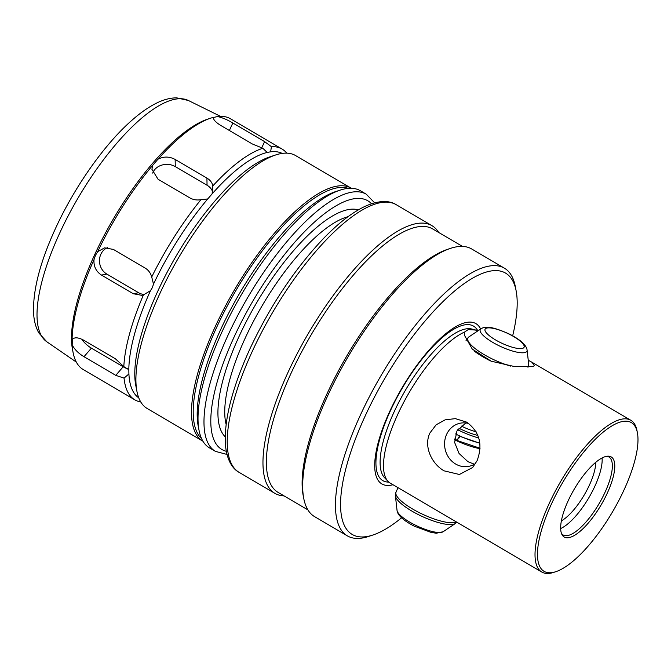 <?xml version="1.0" encoding="UTF-8"?>
<svg xmlns="http://www.w3.org/2000/svg" width="671" height="671" viewBox="0 0 671 671"><rect width="100%" height="100%" fill="white"/><g stroke="black" fill="none" stroke-linecap="round" stroke-linejoin="round"><path stroke-width="1.01" d="M152.351 287.649L150.455 290.702L143.451 294.888L141.807 295.324L133.277 293.73L101.506 275.085C96.079 271.537 93.571 266.404 93.99 259.669L95.525 255.257L97.689 251.65L104.601 247.867L113.374 249.411L145.137 268.056C148.434 270.061 150.623 273.038 151.721 276.98L153.491 284.127L152.351 287.649M107.41 247.658A14.661 13.261 -100.7 0 0 100.851 254.259A14.661 13.261 -100.7 0 0 106.84 274.078L138.603 292.724A14.661 13.261 -100.7 0 0 144.592 294.494M637.383 432.694L636.972 430.564A87.976 29.516 120.4 0 0 630.824 420.272A87.976 29.516 120.4 0 0 621.891 419.132A87.976 29.516 120.4 0 0 549.373 503.107A87.976 29.516 120.4 0 0 541.782 572.028A87.976 29.516 120.4 0 0 550.715 573.168A87.976 29.516 120.4 0 0 553.76 572.371L555.831 571.692A86.232 28.928 120.4 0 0 612.673 511.621A86.232 28.928 120.4 0 0 637.383 432.694A86.232 28.928 120.4 0 0 622.604 421.489A86.232 28.928 120.4 0 0 551.528 503.804A86.232 28.928 120.4 0 0 552.837 572.472A86.232 28.928 120.4 0 0 555.831 571.692M444.135 470.857L459.392 474.481L472.669 467.486L477.089 460.7C483.061 444.571 479.589 431.721 466.655 422.134L455.366 418.637L445.158 419.828L436.142 424.81L429.901 433.013C423.418 446.441 431.755 463.946 444.135 470.857M541.782 572.028L390.245 483.12A87.976 29.516 -59.6 0 1 388.023 481.342A87.976 29.516 -59.6 0 1 397.844 414.2A87.976 29.516 -59.6 0 1 464.542 332.078L468.157 329.637L475.403 330.031L477.718 330.962M347.964 216.725A127.079 42.625 120.4 0 0 245.477 337.521A127.079 42.625 120.4 0 0 226.119 424.391M358.322 209.88A131.969 44.269 120.4 0 0 239.455 335.575A131.969 44.269 120.4 0 0 225.196 436.771M222.344 331.105A149.071 50.006 120.4 0 0 199.061 430.447A149.071 50.006 120.4 0 0 209.469 447.884L215.433 451.373A149.071 50.006 -59.6 0 1 228.299 334.603A149.071 50.006 -59.6 0 1 366.307 194.229L360.352 190.732A149.071 50.006 120.4 0 0 340.054 190.153A149.071 50.006 120.4 0 0 222.344 331.105M340.054 190.153L335.718 191.579A145.406 48.773 120.4 0 0 220.902 329.067A145.406 48.773 120.4 0 0 198.197 425.959L199.061 430.447M348.333 188.366A145.406 48.773 120.4 0 0 216.934 326.735A145.406 48.773 120.4 0 0 201.543 438.54M351.336 188.283A146.63 49.184 120.4 0 0 351.176 188.182A146.63 49.184 120.4 0 0 215.425 326.249A146.63 49.184 120.4 0 0 202.768 441.115A146.63 49.184 120.4 0 0 202.927 441.208M351.176 188.182L295.575 155.563A146.63 49.184 120.4 0 0 275.605 154.984A146.63 49.184 120.4 0 0 159.832 293.63A146.63 49.184 120.4 0 0 136.926 391.336A146.63 49.184 120.4 0 0 147.167 408.488L202.768 441.115M275.605 154.984L269.826 156.888A141.74 47.549 120.4 0 0 157.911 290.912A141.74 47.549 120.4 0 0 135.768 385.364L136.926 391.336M150.455 290.702A141.74 47.549 120.4 0 0 128.824 369.729L128.907 373.957A141.74 47.549 120.4 0 0 138.754 397.844M282.181 153.416A141.74 47.549 120.4 0 0 270.338 151.856L267.184 152.451L262.847 148.283L252.296 143.955L220.524 125.309C215.19 121.929 212.925 119.262 213.714 117.291A145.406 48.773 120.4 0 0 210.627 118.18L207.733 119.136A142.965 47.96 120.4 0 0 94.846 254.309A142.965 47.96 120.4 0 0 72.518 349.574L73.097 352.56A145.406 48.773 120.4 0 0 83.254 369.57L134.879 399.866A145.406 48.773 120.4 0 0 140.767 401.971M128.907 373.957L124.043 378.117L115.773 375.349L84.001 356.712C78.39 353.34 74.456 349.381 72.183 344.844A145.406 48.773 120.4 0 0 73.097 352.56M72.183 344.844L72.376 339.3M93.99 259.669A145.406 48.773 120.4 0 0 72.082 339.685C74.204 337.06 78.071 337.236 83.682 340.197L115.454 358.834L123.816 366.601L128.824 369.729M438.649 232.426A155.177 52.053 120.4 0 0 431.948 225.657A155.177 52.053 120.4 0 0 416.196 223.644A155.177 52.053 120.4 0 0 288.287 371.784A155.177 52.053 120.4 0 0 274.884 493.344A155.177 52.053 120.4 0 0 284.059 495.894M462.487 246.416L432.703 228.937A152.736 51.239 120.4 0 0 291.298 372.757A152.736 51.239 120.4 0 0 278.104 492.405L307.897 509.885M516.133 290.82L515.269 286.341A155.177 52.053 120.4 0 0 504.424 268.19L471.663 248.966A155.177 52.053 120.4 0 0 455.903 246.945A155.177 52.053 120.4 0 0 450.526 248.354L447.641 249.31A152.736 51.239 120.4 0 0 327.037 393.726A152.736 51.239 120.4 0 0 303.183 495.508L303.762 498.494A155.177 52.053 120.4 0 0 314.598 516.645L347.36 535.869A155.177 52.053 120.4 0 0 363.12 537.882A155.177 52.053 120.4 0 0 368.496 536.481L372.833 535.047A151.512 50.828 -59.6 0 1 367.582 536.423A151.512 50.828 -59.6 0 1 365.276 415.768A151.512 50.828 -59.6 0 1 490.165 271.126A151.512 50.828 -59.6 0 1 516.133 290.82A151.512 50.828 -59.6 0 1 512.669 335.794M450.526 248.354A155.177 52.053 120.4 0 0 327.993 395.085A155.177 52.053 120.4 0 0 303.762 498.494M560.662 528.547A45.209 15.165 120.4 0 0 588.886 497.664A45.209 15.165 120.4 0 0 602.08 457.966M561.375 520.881A39.103 13.118 120.4 0 0 584.256 494.946A39.103 13.118 120.4 0 0 595.739 462.327M561.493 533.47A45.209 15.165 120.4 0 0 563.12 534.963A45.209 15.165 120.4 0 0 567.716 535.55A45.209 15.165 120.4 0 0 602.197 498.041A45.209 15.165 120.4 0 0 608.882 456.976A45.209 15.165 120.4 0 0 606.785 456.28M568.941 537.63A46.433 15.576 120.4 0 0 606.467 494.888A46.433 15.576 120.4 0 0 607.96 456.171A46.433 15.576 120.4 0 0 606.509 456.33A46.433 15.576 120.4 0 0 573.386 490.652A46.433 15.576 120.4 0 0 561.962 534.552A46.433 15.576 120.4 0 0 568.941 537.63M474.389 464.231L467.955 461.707L459.056 453.479L454.611 442.407L456.934 430.992L465.817 422.965M475.664 463.418A21.992 19.887 79.3 0 1 468.61 466.387A21.992 19.887 79.3 0 1 455.634 464.03A21.992 19.887 79.3 0 1 444.73 441.174A21.992 19.887 79.3 0 1 460.457 423.158A21.992 19.887 79.3 0 1 468.794 423.544M504.424 268.19A155.177 52.053 120.4 0 0 488.664 266.169A155.177 52.053 120.4 0 0 370.317 394.925A155.177 52.053 120.4 0 0 347.36 535.869M528.245 360.235L532.011 362.29L534.602 365.787L532.288 366.551L514.682 366.592L491.231 361.208L472.309 349.163L464.366 335.106L464.542 332.078M480.629 329A92.925 31.168 120.4 0 0 466.462 322.424A92.925 31.168 120.4 0 0 389.868 411.13A92.925 31.168 120.4 0 0 391.285 485.125A92.925 31.168 120.4 0 0 393.005 484.73M475.403 330.031A87.976 29.516 -59.6 0 1 476.662 330.283A87.976 29.516 -59.6 0 1 478.046 330.744M401.585 517.802A151.512 50.828 -59.6 0 1 372.833 535.047M143.451 294.888A145.406 48.773 120.4 0 0 123.816 366.601M124.043 378.117A145.406 48.773 120.4 0 0 134.879 399.866M286.76 153.147A145.406 48.773 120.4 0 0 282.055 149.046L230.43 118.75A145.406 48.773 120.4 0 0 217.555 116.561C222.084 117.517 227.184 119.664 232.837 122.994L264.6 141.631L271.436 146.664L270.715 151.21M282.055 149.046A145.406 48.773 120.4 0 0 271.436 146.664M213.63 117.433L217.555 116.561M210.627 118.18A145.406 48.773 120.4 0 0 157.945 159.237C163.649 156.309 169.386 156.377 175.148 159.446L206.92 178.083C210.216 180.08 212.204 182.671 212.866 185.875L212.111 193.885L207.733 198.951A141.74 47.549 120.4 0 0 153.491 284.127M262.847 148.283A145.406 48.773 120.4 0 0 212.866 185.875M267.184 152.451A141.74 47.549 120.4 0 0 212.111 193.885M207.733 198.951L200.948 199.681C196.905 200.377 193.198 199.782 189.826 197.878L158.054 179.241L151.94 169.352L152.611 165.418A145.406 48.773 120.4 0 0 97.689 251.65M152.611 165.418L157.945 159.237M200.948 199.681A145.406 48.773 120.4 0 0 151.721 276.98M212.69 191.965A14.661 12.12 -1.1 0 0 207.054 185.238L175.282 166.593A14.661 12.12 -1.1 0 0 152.694 173.11M81.778 339.199A14.661 6.635 -139.2 0 0 91.399 348.14L123.17 366.777A14.661 6.635 -139.2 0 0 128.161 368.949M480.008 448.253L457.37 440.579L457.89 438.842C459.56 435.789 459.945 435.496 459.065 437.962M455.55 433.944A34.045 9 24.8 0 0 479.782 443.011M457.714 429.759A34.045 9 24.8 0 0 478.733 437.978M454.485 439.731A34.045 9 24.8 0 0 479.991 448.673M138.603 292.724L133.277 293.73M476.662 330.283L471.805 329.025A86.593 29.046 120.4 0 0 465.607 328.966A86.593 29.046 120.4 0 0 401.501 397.19A86.593 29.046 120.4 0 0 384.567 477.718L388.023 481.342M106.84 274.078L101.506 275.085M252.539 350.816A155.177 52.053 120.4 0 0 239.144 472.376C233.407 469.356 226.873 461.505 225.389 444.395C224.097 419.35 232.359 387.343 250.157 348.375C270.212 305.817 294.393 269.474 322.692 239.337C337.882 223.493 352.049 212.481 365.192 206.282C380.868 199.262 390.849 201.199 396.209 204.689A155.177 52.053 120.4 0 0 380.449 202.676A155.177 52.053 120.4 0 0 252.539 350.816M371.516 203.749A144.181 48.371 120.4 0 0 234.322 336.54A144.181 48.371 120.4 0 0 226.278 451.281M59.845 232.778A139.92 46.936 120.4 0 0 46.802 341.774L38.809 332.925C35.597 327.037 33.844 320.159 33.55 312.292C32.963 289.503 40.319 261.48 55.609 228.224C74.951 186.06 105.406 143.015 132.959 119.371C140.985 112.392 148.736 107.033 156.209 103.284C163.154 99.744 169.939 97.924 176.582 97.832L188.375 100.491A139.92 46.936 120.4 0 0 59.845 232.778M477.71 330.61A89.587 30.052 120.4 0 0 464.382 324.923A89.587 30.052 120.4 0 0 392.132 407.071A89.587 30.052 120.4 0 0 388.819 482.097M175.282 166.593L175.148 159.446M207.054 185.238L206.92 178.083M229.365 130.501L232.837 122.994M261.682 147.956L264.6 141.631M123.17 366.777L115.773 375.349M91.399 348.14L84.001 356.712M497.496 344.978A25.716 6.802 24.8 0 0 527.096 350.061C526.416 345.179 520.688 339.937 509.918 334.326C487.876 324.236 483.799 327.339 480.998 328.756A25.716 6.802 24.8 0 0 497.496 344.978M499.484 342.084A21.489 5.678 24.8 0 0 523.556 347.888A21.489 5.678 24.8 0 0 509.683 334.401A21.489 5.678 24.8 0 0 485.603 328.597A21.489 5.678 24.8 0 0 499.484 342.084M466.043 340.499L468.878 336.917A33.391 8.824 24.8 0 0 490.3 357.987A33.391 8.824 24.8 0 0 510.79 366.131M527.683 367.029A33.391 8.824 24.8 0 0 528.731 364.571L527.096 350.061M474.556 351.294A34.045 9 24.8 0 0 489.159 360.243A34.045 9 24.8 0 0 490.518 360.923M461.145 425.984A24.441 6.458 24.8 0 0 476.108 431.78M397.047 510.421A25.716 6.802 24.8 0 0 414.452 524.697A25.716 6.802 24.8 0 0 443.154 531.726L436.41 533.21L431.344 532.506L414.233 526.156C408.194 523.086 403.556 519.891 400.335 516.569C398.238 514.229 397.14 512.183 397.047 510.421L395.412 495.911L396.016 492.053A34.045 9 24.8 0 0 418.838 512.418A34.045 9 24.8 0 0 456.439 521.954M395.412 495.911A33.391 8.824 24.8 0 0 418.008 514.439A33.391 8.824 24.8 0 0 455.265 523.565L456.817 522.181M454.51 439.002A31.529 8.337 24.8 0 0 457.337 440.352M458.897 428.224A26.882 7.104 24.8 0 0 477.853 435.404M466.328 339.878A34.045 9 24.8 0 0 466.119 340.65M215.433 451.373L226.974 454.435M46.802 341.774L76.326 362.097M239.144 472.376L274.884 493.344M396.209 204.689L431.948 225.657M188.375 100.491L220.516 116.351M374.611 202.818L366.307 194.229M532.011 362.29L630.824 420.272M459.585 436.225L479.807 443.229M528.622 366.978L528.731 364.571M443.154 531.726L455.265 523.565M396.016 492.053L398.037 487.674M480.998 328.756L468.878 336.917"/></g></svg>

